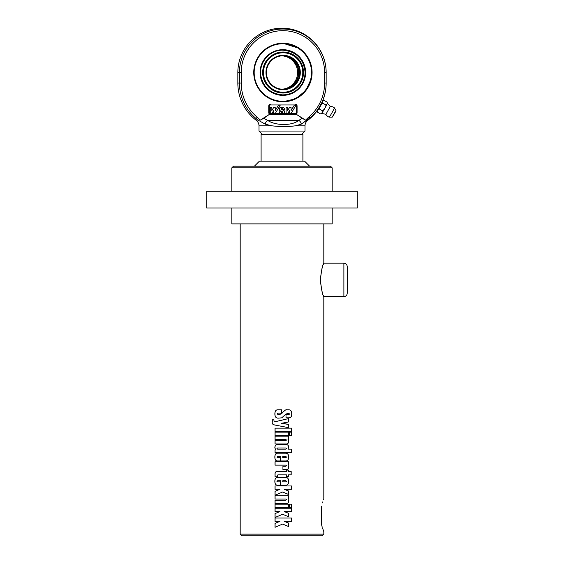 <?xml version="1.0" encoding="UTF-8"?>
<svg xmlns="http://www.w3.org/2000/svg" width="564" height="564" viewBox="0 0 564 564"><rect width="100%" height="100%" fill="white"/><g stroke="black" fill="none" stroke-linecap="round" stroke-linejoin="round"><path stroke-width="0.85" d="M206.741 191.267L206.741 207.989L357.259 207.989L357.259 191.267L206.741 191.267M332.175 167.853L330.504 166.183L233.496 166.183L231.825 167.853L332.175 167.853L332.175 191.267M347.227 279.906L347.227 266.532C347.029 264.495 345.915 263.381 343.885 263.184L343.885 296.636C345.915 296.438 347.029 295.324 347.227 293.287L347.227 279.906M320.324 279.906C321.438 270.064 322.594 264.495 323.806 263.198C322.777 263.86 321.621 269.43 320.324 279.906C321.438 289.755 322.594 295.324 323.806 296.622C322.777 295.959 321.621 290.389 320.324 279.906M323.546 263.86L323.299 264.523M322.389 267.16L321.861 268.929M321.903 291.024L322.389 292.66M323.299 295.296L323.546 295.959M288.451 523.047L288.507 526.494L282.613 524.076L275.028 527.291L275.028 523.385L279.885 521.362L275.028 521.362L275.028 518.041L291.63 518.041L291.63 521.362L284.228 521.362L288.451 523.047L288.451 526.494M291.56 518.041L291.56 521.362M275.084 521.362L275.084 518.041M275.084 527.291L275.084 523.385L279.885 521.362M284.207 521.362L288.507 523.047M288.451 513.247L288.507 516.694L282.613 514.276L275.028 517.491L275.028 513.585L279.885 511.562L275.028 511.562L275.028 508.242L291.63 508.242L291.63 511.562L284.228 511.562L288.451 513.247L288.451 516.694M291.56 508.242L291.56 511.562M275.084 511.562L275.084 508.242M275.084 517.491L275.084 513.585L279.885 511.562M284.207 511.562L288.507 513.247M291.56 504.188L291.56 507.508M291.63 507.508L289.247 507.508L289.247 504.188L291.63 504.188L291.63 507.508M288.451 504.188L288.451 507.508M275.084 507.508L275.084 504.188M288.507 507.508L275.028 507.508L275.028 504.188L288.507 504.188L288.507 507.508M288.063 499.048L288.599 501.107C288.592 502.51 287.95 503.314 286.688 503.518L275.028 503.518L275.028 500.197L285.856 500.197L286.47 499.626L285.885 499.048L275.028 499.048L275.028 495.721L288.507 495.721L288.507 499.048L288.014 499.048L288.549 501.107C288.535 502.51 287.908 503.314 286.653 503.518M288.451 495.721L288.451 499.048M275.084 499.048L275.084 495.721M275.084 503.518L275.084 500.197M288.451 490.983L288.507 494.424L282.613 492.012L275.028 495.227L275.028 491.322L279.885 489.291L275.028 489.291L275.028 485.971L291.63 485.971L291.63 489.291L284.228 489.291L288.451 490.983L288.451 494.424M291.56 485.971L291.56 489.291M275.084 489.291L275.084 485.971M275.084 495.227L275.084 491.322L279.885 489.291M284.207 489.291L288.507 490.983M282.761 456.509L282.754 457.637L285.856 457.637L286.519 457.08L285.856 456.509L282.761 456.509L282.761 457.637M285.744 453.188C287.619 453.188 288.549 454.478 288.549 457.059C288.549 459.66 287.654 460.964 285.849 460.964M277.601 460.964C275.803 460.964 274.901 459.66 274.908 457.059C274.901 454.478 275.838 453.188 277.707 453.188M280.745 460.964L280.745 456.509L277.587 456.509L276.903 457.08L277.587 457.637L280.294 457.637L280.294 460.964L277.566 460.964C275.754 460.964 274.844 459.66 274.851 457.059C274.844 454.478 275.789 453.188 277.671 453.188L285.772 453.188C287.661 453.188 288.606 454.478 288.599 457.059C288.606 459.66 287.696 460.964 285.885 460.964L280.731 460.964L280.731 456.509M277.883 414.477L279.857 414.477L281.972 413.264C284.46 410.543 286.047 409.379 286.738 409.781L288.599 409.781C290.728 409.781 291.792 411.198 291.785 414.025C291.792 416.563 290.827 417.832 288.888 417.832L286.011 417.832L286.011 414.498L289.078 414.498L289.572 413.941L288.549 413.285L285.349 414.596L281.767 417.839L278.179 418.15C276.022 418.15 274.929 416.733 274.929 413.891C274.929 411.149 275.923 409.781 277.911 409.781M288.549 409.781C290.664 409.781 291.715 411.198 291.708 414.025C291.715 416.563 290.756 417.832 288.831 417.832M281.972 413.264L279.836 414.477L277.855 414.477L277.284 413.807L277.855 413.116L281.676 413.116L281.676 409.781L277.876 409.781C275.874 409.781 274.872 411.149 274.872 413.891C274.865 416.733 275.972 418.15 278.179 418.15M285.349 414.596L282 417.712M287.485 413.356L285.377 414.596M288.599 413.285L287.534 413.356M288.451 418.608L288.451 421.935L281.415 423.317L288.451 424.41L288.451 427.646M288.451 424.41L288.507 427.646L275.098 425.073C272.779 424.629 271.82 423.649 272.215 422.154L272.215 419.835L273.991 419.835C273.864 421.343 274.16 421.985 274.872 421.766L288.507 418.608L288.507 421.935L282 423.409M282 426.398L275.154 425.073C272.856 424.629 271.897 423.649 272.292 422.154L272.292 419.835L272.807 419.835M282 423.204L288.507 424.41M274.872 421.766L281.401 420.335M291.56 428.146L291.56 431.467M275.084 431.467L275.084 428.146M291.63 431.467L275.028 431.467L275.028 428.146L291.63 428.146L291.63 431.467M288.451 432.158L288.451 435.478M275.084 435.478L275.084 432.158M288.507 435.478L275.028 435.478L275.028 432.158L288.507 432.158L288.507 435.478M291.56 432.158L291.56 435.478M291.63 435.478L289.247 435.478L289.247 432.158L291.63 432.158L291.63 435.478M288.063 439.483L288.599 441.549C288.592 442.951 287.95 443.755 286.688 443.96L275.028 443.96L275.028 440.632L285.856 440.632L286.47 440.068L285.885 439.483L275.028 439.483L275.028 436.162L288.507 436.162L288.507 439.483L288.014 439.483L288.549 441.549C288.535 442.951 287.908 443.755 286.653 443.96M288.451 436.162L288.451 439.483M275.084 439.483L275.084 436.162M275.084 443.96L275.084 440.632M276.924 448.57L277.537 449.134L285.927 449.134L286.519 448.57L285.906 447.985L277.537 447.985L276.924 448.57M291.56 449.134L291.56 452.462M286.702 444.665C287.88 444.806 288.5 445.609 288.549 447.076L288.063 449.134L291.63 449.134L291.63 452.462L275.028 452.462L275.028 449.952L275.486 449.656L274.851 447.717C274.901 445.849 275.634 444.834 277.044 444.665L286.738 444.665C287.929 444.806 288.549 445.609 288.599 447.076L288.112 449.134M275.084 452.462L275.084 449.952L275.535 449.656L274.908 447.717C274.957 445.849 275.683 444.834 277.086 444.665M288.063 465.124L288.599 467.175C288.542 468.642 287.908 469.445 286.688 469.586L282.931 469.586L282.931 466.266L285.856 466.266L286.47 465.695L285.885 465.124L275.028 465.124L275.028 461.796L288.507 461.796L288.507 465.124L288.014 465.124L288.549 467.175C288.493 468.642 287.859 469.445 286.653 469.586M288.451 461.796L288.451 465.124M275.084 465.124L275.084 461.796M288.451 470.073L288.451 471.553L291.186 471.553L291.186 474.874L288.451 474.874L288.451 476.672M291.109 471.553L291.109 474.874M275.084 476.791L275.084 474.691C274.901 472.139 275.972 471.095 278.306 471.553M288.507 474.874L288.507 476.672L286.519 476.672L286.519 474.874L278.299 474.874C277.573 474.712 277.234 475.353 277.298 476.791L275.028 476.791L275.028 474.691C274.837 472.139 275.923 471.095 278.278 471.553L286.519 471.553L286.519 470.073L288.507 470.073L288.507 471.553M282.761 480.747L282.754 481.875L285.856 481.875L286.519 481.311L285.856 480.747L282.761 480.747L282.761 481.875M285.744 477.419C287.619 477.419 288.549 478.709 288.549 481.289C288.549 483.891 287.654 485.195 285.849 485.195M277.601 485.195C275.803 485.195 274.901 483.891 274.908 481.289C274.901 478.709 275.838 477.419 277.707 477.419M280.745 485.195L280.745 480.747L277.587 480.747L276.903 481.311L277.587 481.875L280.294 481.875L280.294 485.195L277.566 485.195C275.754 485.195 274.844 483.891 274.851 481.289C274.844 478.709 275.789 477.419 277.671 477.419L285.772 477.419C287.661 477.419 288.606 478.709 288.599 481.289C288.606 483.891 287.696 485.195 285.885 485.195L280.731 485.195L280.731 480.747M323.814 223.88L323.814 263.184L343.885 263.184M343.885 296.636L323.814 296.636L323.814 498.167M323.532 498.886L323.313 499.464M322.439 501.981L322.1 503.074M321.304 506.162C324.455 495.678 324.455 495.678 321.304 506.162L321.304 523.625C324.455 534.108 324.455 534.108 321.304 523.625L322.1 526.713M322.439 527.805L323.814 531.619L323.814 534.129L240.186 534.129L240.186 223.88M240.186 534.129L241.857 535.8L322.143 535.8L323.814 534.129M332.175 207.989L332.175 223.88L231.825 223.88L231.825 207.989M309.594 166.183L304.581 161.163L259.419 161.163L254.406 166.183M261.097 161.163L261.097 134.401L302.903 134.401L302.903 161.163M322.333 102.042A5.02 0.367 -60.6 0 0 322.453 101.485L317.518 110.213A5.02 0.367 -60.6 0 0 317.532 110.227A5.02 0.367 -60.6 0 0 319.732 107.047A5.02 0.367 -60.6 0 0 322.333 102.042M322.171 101.95L322.411 101.457A46.833 46.664 -90 0 0 326.161 83.056L326.14 72.523A43.506 43.35 90 0 0 282.79 29.018A43.506 43.35 90 0 0 239.439 72.523L239.439 83.056A46.015 45.846 90 0 0 255.266 117.834L256.246 118.299C255.88 117.171 256.141 116.748 257.029 117.044A44.344 44.189 -90 0 1 241.23 83.056L237.839 83.056L237.839 72.523A44.323 44.161 -90 0 1 282 28.2A44.323 44.161 -90 0 1 326.161 72.523L326.161 83.056M322.622 103.099L320.521 105.792A5.852 0.43 -60.6 0 0 322.721 101.4L322.622 103.099L326.07 105.045L327.085 103.861L327.183 102.162L323.736 100.216L322.721 101.4A5.852 0.43 -60.6 0 0 322.791 100.773A5.852 0.43 -60.6 0 0 322.643 100.9M322.791 100.773L323.736 100.216M319.33 108.993L317.793 110.248A5.852 0.43 -60.6 0 0 320.521 105.792L319.33 108.993L322.784 110.939L324.878 108.246L326.07 105.045M317.158 112.003L317.095 110.889A5.852 0.43 -60.6 0 0 317.793 110.248L317.158 112.003L320.613 113.949L321.55 113.399A5.852 0.43 -60.6 0 0 322.15 112.701L322.784 110.939M320.613 113.949L322.15 112.701A5.852 0.43 -60.6 0 0 324.878 108.246A5.852 0.43 -60.6 0 0 327.085 103.861A5.852 0.43 -60.6 0 0 327.247 103.275L327.247 102.867M332.203 117.157L335.982 110.438L332.203 117.157L329.094 117.108A5.344 0.395 -60.6 0 0 329.094 117.108A5.344 0.395 -60.6 0 0 331.477 113.632A5.344 0.395 -60.6 0 0 334.191 108.387A5.344 0.395 -60.6 0 0 334.332 107.802A5.344 0.395 -60.6 0 0 334.325 107.794A5.436 5.436 0 0 0 330.257 106.554L325.921 114.28L321.501 113.413A5.852 0.43 -60.6 0 0 321.55 113.399M241.23 83.056L241.23 72.523A41.835 41.687 -90 0 1 282.916 30.682A41.835 41.687 -90 0 1 324.603 72.523L324.603 83.056A44.344 44.189 -90 0 1 308.804 117.044C309.714 116.783 309.932 117.199 309.46 118.299L307.57 120.463M317.511 110.22L317.532 110.227A46.833 46.664 -90 0 1 307.613 120.435M312.082 72.523A29.272 29.166 -90 0 1 282.916 101.788A29.272 29.166 -90 0 1 253.751 72.523A29.272 29.166 -90 0 1 282.916 43.252A29.272 29.166 -90 0 1 312.082 72.523M282.86 101.788A29.272 29.166 90 0 0 311.97 72.523A29.272 29.166 90 0 0 282.86 43.252L299.315 48.391L306.745 55.808L311.088 65.382L311.349 78.53L305.85 90.466L295.663 98.792L282.86 101.788M301.648 134.401L304.997 131.059L259.003 131.059L262.352 134.401M271.806 125.807C280.068 126.773 287.971 126.773 295.515 125.807L301.211 124.165A3.342 2.369 -122.4 0 0 298.673 120.442C292.215 125.842 275.761 125.842 267.731 120.442A3.342 2.002 118.2 0 0 265.249 124.165L271.806 125.807L259.003 125.807L259.003 131.059M275.253 110.572L278.503 105.137L280.252 105.137L275.253 113.498L273.646 113.498L273.646 110.607L271.918 113.498L270.255 113.498L270.255 107.646L271.855 107.646L271.855 110.537L273.582 107.646L275.253 107.646L275.253 110.572M275.253 110.452L278.503 105.137M273.575 110.727L273.646 113.498M270.255 107.646L270.255 113.498M271.855 110.417L273.582 107.646M280.054 113.498A2.51 2.503 -90 0 1 279.42 111.827L281.083 111.827A0.839 0.832 90 0 0 281.915 112.659A0.839 0.832 90 0 0 282.754 111.827L279.751 110.572A2.51 2.503 -90 0 1 280.054 107.646L283.784 107.646A2.51 2.503 -90 0 1 284.418 109.317L282.754 109.317A0.839 0.832 90 0 0 281.915 108.478A0.839 0.832 90 0 0 281.083 109.317L284.08 110.572A2.51 2.503 -90 0 1 283.784 113.498L279.984 113.498A2.51 2.503 -90 0 1 279.349 111.827L279.42 111.827M281.88 112.659A0.839 0.832 90 0 0 282.684 111.827L282.754 111.827M282.684 111.827L279.751 110.572M279.984 107.646L279.984 107.646A2.51 2.503 -90 0 0 279.681 110.572M282.684 109.317A0.839 0.832 90 0 0 281.88 108.478M296.086 105.137L291.08 113.498L289.48 113.498L289.48 110.607L287.753 113.498L286.082 113.498L286.082 107.646L287.689 107.646L287.689 110.537L289.417 107.646L291.08 107.646L291.08 110.572L294.33 105.137L296.086 105.137M291.08 110.452L294.33 105.137M287.689 110.417L289.417 107.646M289.41 110.727L289.48 113.498M286.082 107.646L286.082 113.498M295.402 104.298L295.416 104.298A1.671 1.664 -90 0 1 297.08 105.969L297.08 112.659A1.671 1.664 -90 0 1 295.416 114.33L295.402 114.33A1.671 1.664 90 0 0 297.066 112.659L297.066 105.969A1.671 1.664 90 0 0 295.409 104.298L295.346 104.967A1.001 1.001 -90 0 1 295.896 105.137M296.022 105.235A1.001 1.001 -90 0 1 296.347 105.969L296.347 112.659A1.001 1.001 -90 0 1 295.346 113.667L270.346 113.667L270.403 114.33A1.671 1.664 -90 0 1 268.753 112.659L268.753 105.969A1.671 1.664 -90 0 1 270.417 104.298L270.346 104.967L295.346 104.967M259.003 125.807C258.954 123.622 258.065 121.838 256.338 120.463L256.43 120.463A46.833 46.664 -90 0 1 237.839 83.056M256.246 118.299L258.686 120.463L258.143 120.463L255.266 117.834M301.211 124.165L309.46 118.299M308.804 117.044L305.568 120.125L302.269 118.32L298.673 120.442L267.731 120.442L263.748 118.32L260.272 120.125L257.029 117.044M258.686 120.463L265.249 124.165M307.549 120.386L306.788 120.463M260.272 120.125L268.972 114.654L263.748 118.32M302.269 118.32L296.861 114.654L305.568 120.125M303.517 72.523A20.501 20.424 90 0 0 272.884 54.771A20.501 20.424 90 0 0 272.884 90.275A20.501 20.424 90 0 0 303.517 72.523M282.79 50.14A22.384 22.299 -90 0 1 302.1 83.712A22.384 22.299 -90 0 1 263.473 83.712A22.384 22.299 -90 0 1 282.79 50.14M282.613 55.801L282.874 55.815A16.723 16.666 90 0 1 298.793 72.523A16.723 16.666 90 0 1 282.874 89.232L282.606 89.239M282.62 89.232A16.723 16.666 90 0 0 298.539 72.523A16.723 16.666 90 0 0 282.62 55.815L282.479 55.808M283.086 55.794A16.723 16.666 -90 0 1 299.752 72.523A16.723 16.666 -90 0 1 283.086 89.246A16.723 16.666 -90 0 1 266.419 72.523A16.723 16.666 -90 0 1 283.086 55.794M283.128 55.293A17.223 17.167 90 0 0 268.267 81.131A17.223 17.167 90 0 0 297.996 81.131A17.223 17.167 90 0 0 283.128 55.293M302.783 72.523A19.726 19.655 -90 0 1 273.3 89.605A19.726 19.655 -90 0 1 273.3 55.441A19.726 19.655 -90 0 1 302.783 72.523M282 89.211A16.723 16.666 90 0 0 297.58 72.523A16.723 16.666 90 0 0 282 55.829M332.478 116.889L335.897 111.164M310.306 117.834A46.015 45.846 90 0 0 326.14 83.056L324.603 83.056M307.662 120.463C305.935 121.831 305.046 123.615 304.997 125.807L295.515 125.807M270.346 113.667A1.001 1.001 -90 0 1 269.345 112.659L269.345 105.969A1.001 1.001 -90 0 1 270.346 104.967M296.347 105.969L297.08 105.969M268.753 105.969L269.345 105.969M296.347 112.659L297.08 112.659M268.753 112.659L269.345 112.659M295.346 113.667L295.402 114.33M241.23 72.523L237.839 72.523M324.603 72.523L326.161 72.523M296.861 114.654L268.972 114.654M282.846 49.674A22.842 22.764 90 0 0 263.134 83.944A22.842 22.764 90 0 0 302.558 83.944A22.842 22.764 90 0 0 282.846 49.674M282.846 43.752A28.764 28.665 -90 0 1 307.669 86.905A28.764 28.665 -90 0 1 258.023 86.905A28.764 28.665 -90 0 1 282.846 43.752M231.825 167.853L231.825 191.267M335.982 110.438L334.332 107.802M325.907 114.273A5.436 5.436 0 0 0 329.087 117.108M327.24 103.226L330.271 106.554M304.997 125.807L304.997 131.059M282.804 50.182C271.495 49.47 259.038 60.764 260.688 75.068C263.043 87.159 270.325 93.758 282.55 94.858C288.662 94.844 293.936 92.722 298.363 88.499C302.91 83.881 305.138 78.333 305.053 71.847C303.432 58.628 296.015 51.409 282.804 50.182M279.92 43.407L282.776 43.252"/></g></svg>
